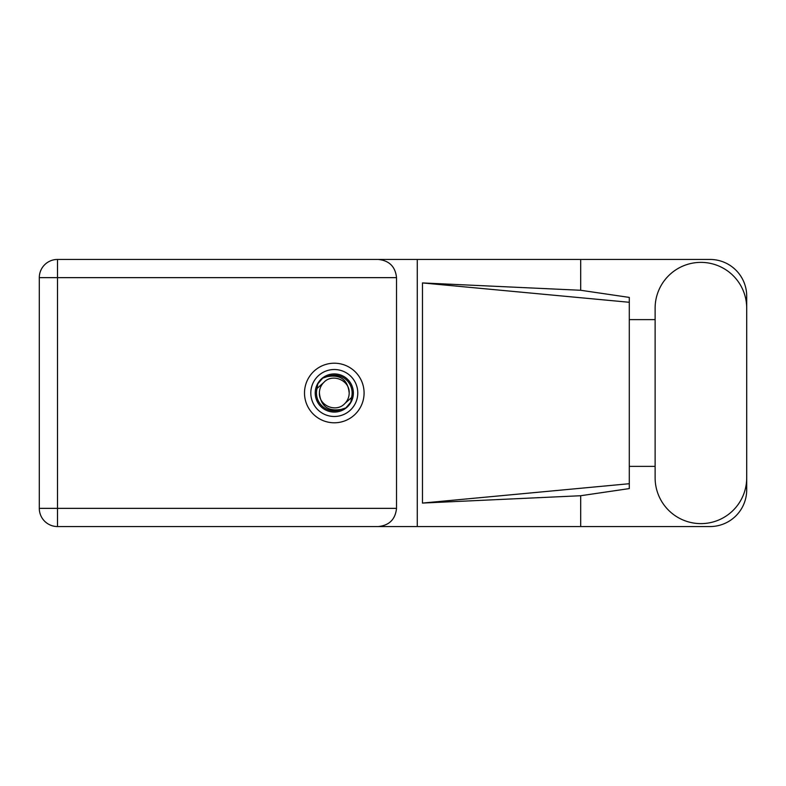 <?xml version="1.0" encoding="UTF-8"?>
<svg xmlns="http://www.w3.org/2000/svg" width="786" height="786" viewBox="0 0 786 786"><rect width="100%" height="100%" fill="white"/><g stroke="black" fill="none" stroke-linecap="round" stroke-linejoin="round"><path stroke-width="1.18" d="M310.814 393A23.482 23.482 0 0 0 334.296 416.482A23.482 23.482 0 0 0 357.777 393A23.482 23.482 0 0 0 334.296 369.518A23.482 23.482 0 0 0 310.814 393M315.215 393A19.08 19.08 0 0 0 334.296 412.08A19.08 19.08 0 0 0 353.376 393A19.08 19.08 0 0 0 334.296 373.92A19.08 19.08 0 0 0 315.215 393M317.053 388.461L323.763 382.468A14.895 14.895 0 0 0 319.401 393C320.786 406.274 328.126 411.726 341.419 409.349L345.919 407.865L350.782 402.177L351.538 397.539A17.832 17.832 0 0 0 327.173 376.651L322.673 378.135L317.809 383.823L317.053 388.461A17.832 17.832 0 0 0 341.419 409.349M323.763 382.468C332.291 372.957 349.878 380.247 349.19 393C347.795 379.726 340.456 374.274 327.173 376.651M351.538 397.539L344.828 403.532A14.895 14.895 0 0 0 349.19 393M344.828 403.532C336.29 413.043 318.713 405.753 319.401 393M655.121 477.829A45.794 45.794 0 0 0 700.906 523.623A45.794 45.794 0 0 0 746.7 477.829L746.7 308.171A45.794 45.794 0 0 0 700.906 262.377A45.794 45.794 0 0 0 655.121 308.171L655.121 477.829M334.296 363.211A29.789 29.789 0 0 0 304.506 393A29.789 29.789 0 0 0 334.296 422.789A29.789 29.789 0 0 0 364.085 393A29.789 29.789 0 0 0 334.296 363.211M746.7 466.373L746.7 489.865A36.687 36.687 0 0 1 710.013 526.551L57.496 526.551L57.496 508.355L396.527 508.355C395.368 519.33 389.296 525.402 378.321 526.551M655.121 466.373L629.291 466.373L629.291 488.587L580.687 495.73L580.687 526.551M580.687 495.73L422.465 503.069L422.465 282.931L629.291 302.286L629.291 297.413L580.687 290.27L580.687 259.449L710.013 259.449A36.687 36.687 0 0 1 746.7 296.135L746.7 319.627M422.465 503.069L629.291 483.714L629.291 302.286L629.291 319.617L655.121 319.627M580.687 290.27L422.465 282.931M580.687 259.449L417.278 259.449L417.278 526.551M57.496 526.551A18.196 18.196 0 0 1 39.3 508.355L39.3 277.645A18.196 18.196 0 0 1 57.496 259.449L378.321 259.449C389.296 260.598 395.368 266.67 396.527 277.645L396.527 508.355M417.278 259.449L378.321 259.449M629.291 319.617L629.291 466.383M396.527 277.645L57.496 277.645L57.496 508.355L39.3 508.355M39.3 277.645L57.496 277.645L57.496 259.449"/></g></svg>
